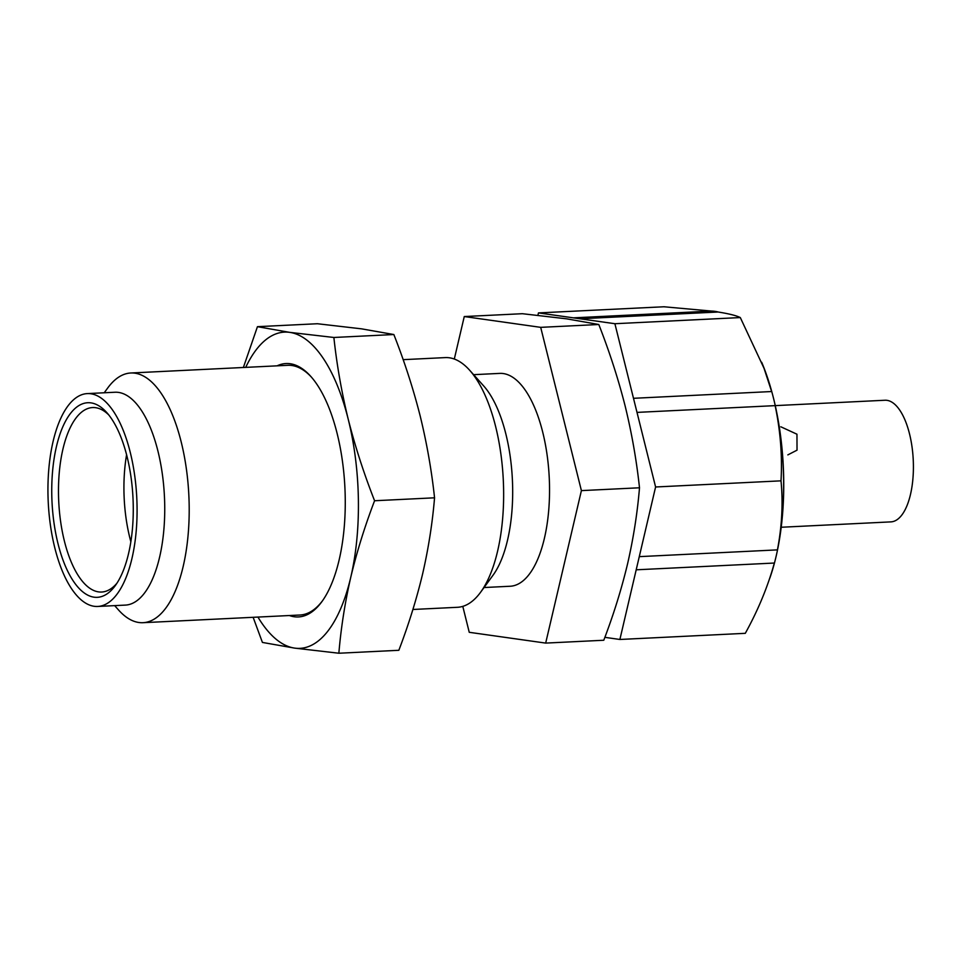 <?xml version="1.0" encoding="UTF-8"?>
<svg xmlns="http://www.w3.org/2000/svg" width="960" height="960" viewBox="0 0 960 960"><rect width="100%" height="100%" fill="white"/><g stroke="black" fill="none" stroke-linecap="round" stroke-linejoin="round"><path stroke-width="1.44" d="M780.84 426.792L796.956 434.208L797.028 450.168L787.848 454.884M781.212 527.256L890.916 521.88A60.888 25.332 -92.8 0 0 901.5 515.448A60.888 25.332 -92.8 0 0 911.964 446.472A60.888 25.332 -92.8 0 0 884.964 400.248L775.26 405.624M769.824 578.124A158.508 65.94 -92.8 0 0 773.568 398.484A158.508 65.94 -92.8 0 0 761.688 362.256M718.428 312.06A158.508 65.94 -92.8 0 0 711.468 311.076M538.464 312.912L663.876 306.768L711.528 311.076L573.372 317.844L538.464 312.912L537.9 315.3M579.972 318.78L718.128 312.012C728.976 313.74 736.368 315.6 740.304 317.568L764.004 368.244L771.636 391.536L633.492 398.304L614.892 323.712L573.372 317.844M771.636 391.536A158.508 65.94 -92.8 0 0 764.784 370.296A158.508 65.94 -92.8 0 0 764.016 368.268M777.432 549.876A158.508 65.94 -92.8 0 0 775.152 405.636C780.444 431.064 782.4 456.132 781.008 480.84C783.156 503.028 781.968 526.044 777.432 549.876L639.276 556.644L655.596 486.984L633.492 398.304M104.22 392.772L107.712 387.996A125.004 52.008 87.2 0 1 130.8 372.996A125.004 52.008 87.2 0 1 181.188 441.912A125.004 52.008 87.2 0 1 143.028 622.692A125.004 52.008 87.2 0 1 118.584 610.032L114.648 605.616M130.8 372.996L287.76 365.316A125.004 52.008 87.2 0 1 311.496 377.208M87.3 393.6L114.948 392.244A106.56 44.328 87.2 0 1 157.908 450.984A106.56 44.328 87.2 0 1 125.376 605.1L97.716 606.456A106.56 44.328 87.2 0 1 54.768 547.704A106.56 44.328 87.2 0 1 87.3 393.6A106.56 44.328 87.2 0 1 130.248 452.34A106.56 44.328 87.2 0 1 97.716 606.456M127.02 456.432A97.416 40.536 87.2 0 1 115.272 585.636A97.416 40.536 87.2 0 1 57.996 543.624A97.416 40.536 87.2 0 1 60.912 431.532A97.416 40.536 87.2 0 1 106.788 412.596A97.416 40.536 87.2 0 1 127.02 456.432M108.732 414.9A92.352 38.424 -92.8 0 0 92.604 407.556A92.352 38.424 -92.8 0 0 64.404 541.128A92.352 38.424 -92.8 0 0 101.64 592.032A92.352 38.424 -92.8 0 0 116.976 583.152M130.848 541.752A92.352 38.424 87.2 0 1 129.852 537.912A92.352 38.424 87.2 0 1 126.588 454.752M277.104 365.832A126.852 52.776 87.2 0 1 310.788 376.404A126.852 52.776 87.2 0 1 337.128 433.476A126.852 52.776 87.2 0 1 321.828 601.728A126.852 52.776 87.2 0 1 289.332 615.528M322.452 600.852A125.004 52.008 87.2 0 1 299.988 615.012L143.028 622.692M403.152 359.664L445.236 357.6A125.004 52.008 87.2 0 1 469.68 370.272L483.732 386.004A106.56 44.328 87.2 0 1 505.848 433.944A106.56 44.328 87.2 0 1 492.996 575.268L480.552 592.308A125.004 52.008 87.2 0 1 457.464 607.296L412.908 609.48M469.68 370.272A125.004 52.008 87.2 0 1 495.624 426.516A125.004 52.008 87.2 0 1 480.552 592.308M473.616 374.676L499.764 373.392A106.56 44.328 87.2 0 1 542.712 432.144A106.56 44.328 87.2 0 1 510.18 586.248L484.044 587.532M464.268 316.548L522.36 313.704L566.532 318.816L598.788 324.504C609.396 351.468 618.168 378.588 625.104 405.84C631.764 433.092 636.552 460.392 639.504 487.776C637.392 513 633.42 538.32 627.6 563.724C621.516 589.14 613.572 614.652 603.78 640.248L545.676 643.092L581.4 490.62L540.696 327.348L464.268 316.548L454.308 359.04M462.792 606.372L469.248 632.304L545.676 643.092M540.696 327.348L598.788 324.504M581.4 490.62L639.504 487.776M243.372 367.488L257.448 326.676L317.412 323.736L361.596 328.848L393.852 334.536L333.876 337.476C336.804 364.824 341.604 392.136 348.264 419.4C355.2 446.628 363.972 473.748 374.58 500.748L434.556 497.808C431.616 470.436 426.816 443.124 420.156 415.884C413.232 388.62 404.46 361.512 393.852 334.536M257.448 326.676L289.704 332.364L333.876 337.476M374.58 500.748C364.788 526.344 356.844 551.856 350.76 577.284C344.94 602.688 340.98 627.996 338.856 653.232L398.832 650.292C408.624 624.684 416.568 599.172 422.652 573.756C428.472 548.352 432.444 523.032 434.556 497.808M338.856 653.232L294.684 648.12L262.428 642.432L253.128 617.304M245.712 367.368A158.304 65.856 87.2 0 1 289.704 332.364A158.304 65.856 87.2 0 1 348.264 419.4A158.304 65.856 87.2 0 1 350.76 577.284A158.304 65.856 87.2 0 1 294.684 648.12A158.304 65.856 87.2 0 1 257.94 617.064M655.596 486.984L781.008 480.84M637.008 412.392L775.152 405.636M774.348 563.04C767.82 586.668 758.136 610.092 745.296 633.324L619.884 639.468L636.192 569.808L774.348 563.04M604.872 637.344L619.884 639.468M636.192 569.808L639.276 556.644M614.892 323.712L740.304 317.568M764.784 370.296L764.016 368.244"/></g></svg>
